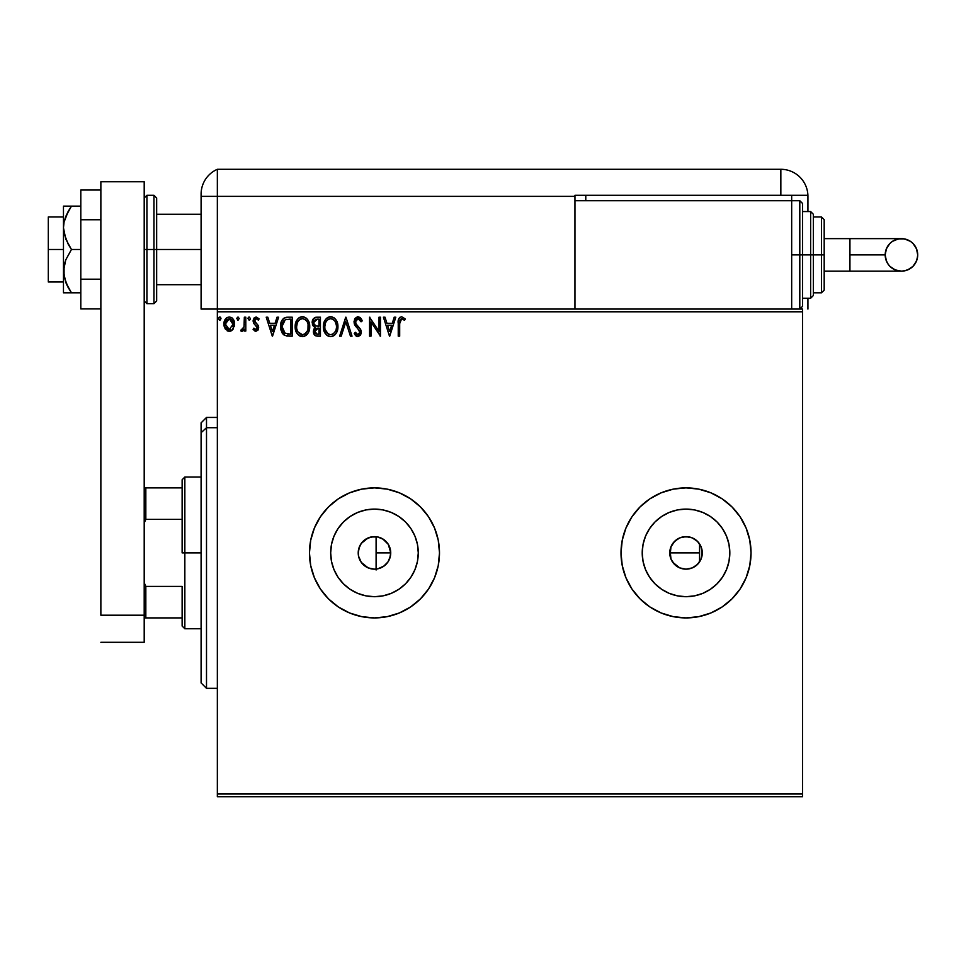 <?xml version="1.0" encoding="UTF-8"?>
<svg xmlns="http://www.w3.org/2000/svg" width="966" height="966" viewBox="0 0 966 966"><rect width="100%" height="100%" fill="white"/><g stroke="black" fill="none" stroke-linecap="round" stroke-linejoin="round"><path stroke-width="1.45" d="M358.543 556.138L361.308 562.417L368.167 567.875M389.564 546.853L390.735 552.89L389.648 558.734L390.735 552.89A16.253 16.253 0 0 1 374.47 569.155A16.253 16.253 0 0 1 358.217 552.89L358.483 555.8M378.008 568.757L384.335 565.822L388.151 561.681M388.066 561.801L389.056 560.063M691.946 568.032L686.452 569.143L691.535 568.189L696.063 565.678L699.565 561.874L697.706 564.192M670.03 555.812L671.008 546.671L674.534 541.407L679.798 537.881L686.017 536.637L692.248 537.881L697.512 541.407L701.038 546.671L702.282 552.89A16.253 16.253 0 0 1 686.017 569.155A16.253 16.253 0 0 1 669.764 552.89L670.585 557.998L672.976 562.586L679.738 567.887M418.278 552.89A43.808 43.808 0 0 1 374.47 596.698A43.808 43.808 0 0 1 330.674 552.89L331.507 544.353L334.007 536.13L338.052 528.559L343.498 521.918L350.139 516.472L357.71 512.427L365.933 509.927L374.47 509.094L383.019 509.927L391.242 512.427L398.813 516.472L405.454 521.918L410.9 528.559L414.945 536.13L417.445 544.353L418.278 552.89L417.445 561.439L414.945 569.662L410.9 577.233L405.454 583.875L398.813 589.32L391.242 593.365L383.019 595.865L374.47 596.698L365.933 595.865L357.71 593.365L350.139 589.32L343.498 583.875L338.052 577.233L334.007 569.662L331.507 561.439L330.674 552.89A43.808 43.808 0 0 1 374.47 509.094A43.808 43.808 0 0 1 418.278 552.89M729.825 552.89A43.808 43.808 0 0 1 686.017 596.698A43.808 43.808 0 0 1 642.221 552.89L643.054 544.353L645.554 536.13L649.599 528.559L655.045 521.918L661.686 516.472L669.257 512.427L677.48 509.927L686.017 509.094L694.566 509.927L702.789 512.427L710.36 516.472L717.001 521.918L722.447 528.559L726.492 536.13L728.992 544.353L729.825 552.89L728.992 561.439L726.492 569.662L722.447 577.233L717.001 583.875L710.36 589.32L702.789 593.365L694.566 595.865L686.017 596.698L677.48 595.865L669.257 593.365L661.686 589.32L655.045 583.875L649.599 577.233L645.554 569.662L643.054 561.439L642.221 552.89A43.808 43.808 0 0 1 686.017 509.094A43.808 43.808 0 0 1 729.825 552.89M749.797 565.545A65.024 65.024 0 0 0 751.041 552.914A65.024 65.024 0 0 1 686.017 617.914A65.024 65.024 0 0 1 621.005 552.89A65.024 65.024 0 0 0 622.237 565.533M622.261 565.629A65.024 65.024 0 0 0 625.932 577.716M625.98 577.837A65.024 65.024 0 0 0 649.864 606.938L661.142 612.963A65.024 65.024 0 0 0 698.684 616.67M649.937 606.974A65.024 65.024 0 0 0 661.118 612.951M661.142 612.963L673.338 616.658L686.017 617.914L698.708 616.658A65.024 65.024 0 0 0 746.066 577.825M746.114 577.728A65.024 65.024 0 0 0 749.785 565.617L751.041 552.89L749.785 540.211L746.09 528.016L740.089 516.774L731.999 506.921L722.145 498.83L710.904 492.829L698.708 489.122L686.017 487.878L673.338 489.122L661.142 492.829L649.901 498.83L640.047 506.921L631.957 516.774L625.956 528.016L622.249 540.211L621.005 552.89L622.249 565.581L625.956 577.777L631.957 589.019L640.047 598.872L649.901 606.95M309.458 552.89A65.024 65.024 0 0 0 374.47 617.914A65.024 65.024 0 0 0 439.494 552.89A65.024 65.024 0 0 1 374.47 617.914A65.024 65.024 0 0 1 309.458 552.89L310.702 565.581L314.409 577.777L320.41 589.019L328.5 598.872L338.354 606.95L349.595 612.963L361.791 616.658L374.47 617.914L387.161 616.658L399.356 612.963L410.598 606.95L420.452 598.872L428.542 589.019L434.543 577.777L438.25 565.581L439.494 552.89L438.25 540.211L434.543 528.016L428.542 516.774L420.452 506.921L410.598 498.83L399.356 492.829L387.161 489.122L374.47 487.878L361.791 489.122L349.595 492.829L338.354 498.83L328.5 506.921L320.41 516.774L314.409 528.016L310.702 540.211L309.458 552.89A65.024 65.024 0 0 1 374.47 487.878A65.024 65.024 0 0 1 439.494 552.89A65.024 65.024 0 0 0 374.47 487.878A65.024 65.024 0 0 0 309.458 552.89M379.928 568.201L378.298 568.696M382.753 566.885L381.232 567.682M385.253 565.062L383.9 566.136M387.402 562.743L386.243 564.108M670.827 558.662L670.223 556.718M672.155 561.379L671.225 559.628M679.424 567.742L672.71 562.212M686.21 569.143L683.276 568.914M682.262 568.708L681.332 568.455M694.59 566.704L692.839 567.646M697.041 564.844L695.472 566.112M375.339 536.661L376.1 536.722L376.1 569.071L375.339 569.131M360.113 560.509L359.545 559.314M358.809 557.225L358.579 556.271M364.375 565.629L363.288 564.687M361.984 563.287L361.308 562.429M367.177 567.416L366.307 566.945M373.528 569.119L372.043 568.962M370.256 568.588L369.386 568.334M217.35 796.708L802.517 796.708L217.35 796.708L217.35 311.789L802.517 311.789L802.517 794.004L217.35 794.004L217.35 796.708M802.517 309.072L217.35 309.072L217.35 794.004L802.517 794.004L802.517 796.708L802.517 311.789L217.35 311.789L217.35 309.072L802.517 309.072L802.517 311.789L802.517 309.072M233.192 329.008L234.533 322.861L233.301 319.396L231.611 317.621L229.256 316.957L226.913 317.621L224.221 321.642L224.692 327.885L228.085 331.145L230.427 331.145L232.444 329.925L234.605 324.093C234.641 320.157 232.866 317.778 229.256 316.957C225.658 317.79 223.871 320.169 223.907 324.093L225.332 329.02L229.256 331.302L232.842 329.491M244.338 317.198L245.799 317.198L244.338 317.198L244 327.088L240.691 330.831L242.659 331.084L244.338 329.02L244.338 331.06L245.799 331.06L245.799 317.198L245.799 331.06L245.799 317.198L244.338 317.198L244.108 326.617L240.691 330.831L241.802 331.302L244.338 329.02L244.338 331.06L245.799 331.06L244.338 331.06M255.905 331.302L258.019 330.094L258.647 327.124L257.862 324.987L254.891 322.209L254.662 320.108L256.328 318.659L258.333 320.12L259.166 318.84L256.159 316.957L254.215 317.838L253.128 320.265L253.563 323.103L257.197 327.414L256.135 329.563L253.937 328.138L253.092 329.334L255.036 331.121L255.905 331.302L258.683 327.667L258.212 325.53L254.541 320.893L256.328 318.659L258.333 320.12L259.166 318.84L256.159 316.957L253.092 320.966L253.563 323.103L257.222 327.74L255.809 329.599L253.937 328.138L253.092 329.334L255.905 331.302M287.409 317.21L283.835 318.2L281.758 320.772L280.647 324.781L280.973 330.106L282.796 333.862L284.849 335.48L292.227 336.168L292.227 317.198L287.82 317.198C282.76 317.886 280.345 320.978 280.563 326.448L284.849 335.48L292.227 336.168L292.227 317.198L292.227 336.168L289.353 336.168M316.643 317.198L320.434 317.198L315.665 317.307L312.779 319.734L312.344 324.093L315.158 327.438L313.793 329.237L313.455 332.509L315.508 335.77L320.434 336.168L320.434 317.198L320.434 336.168L320.434 317.198L316.643 317.198C313.672 317.657 312.187 319.456 312.163 322.584L315.158 327.438L313.382 331.471C313.407 334.453 314.868 336.023 317.754 336.168L320.434 336.168L317.754 336.168M341.227 336.168L339.634 336.168L345.719 317.198L339.634 336.168L341.227 336.168L345.84 321.787L350.453 336.168L352.035 336.168L345.961 317.198L352.035 336.168L345.961 317.198L339.634 336.168L341.227 336.168L345.84 321.787L350.453 336.168L352.035 336.168L350.453 336.168M379.022 317.198L379.022 331.314L369.543 317.198L369.543 336.168L371.004 336.168L371.004 322.028L380.483 336.168L380.483 317.198L379.022 317.198L380.483 317.198L379.022 317.198L379.022 331.314L369.543 317.198L369.543 336.168L371.004 336.168L371.004 322.028L380.483 336.168L380.483 317.198L380.181 336.168M399.695 323.55L400.443 319.299L402.206 318.732L404.537 320.362L405.285 318.901L401.699 316.715L399.743 317.403L398.608 319.154L398.233 336.168L399.695 336.168L399.695 323.55L401.711 318.659L404.537 320.362L405.285 318.901L401.699 316.715C398.801 317.705 397.654 319.915 398.233 323.356L398.233 336.168L399.695 336.168L399.695 323.55M698.708 616.658L710.904 612.963L722.145 606.95L731.999 598.872L740.089 589.019L746.09 577.777L749.785 565.581M394.213 317.198L395.806 317.198L389.721 336.168L395.806 317.198L394.213 317.198L392.268 323.284L386.943 323.284L384.987 317.198L383.405 317.198L389.479 336.168L395.806 317.198L394.213 317.198L392.268 323.284L386.943 323.284L384.987 317.198L383.405 317.198L389.479 336.168L383.405 317.198L384.987 317.198M357.988 316.715L354.993 318.454L353.979 321.847L354.92 325.216L359.594 331.012L359.714 333.149L358.724 334.502L357.022 334.465L355.367 332.28L354.232 333.439L355.633 335.588L357.891 336.651L360.463 335.166L361.236 331.471L360.233 328.875L355.923 323.743L355.609 320.736L358.096 318.659L361.067 321.823L362.25 320.857L360.161 317.536L357.988 316.715L353.979 321.847L359.823 332.304L357.903 334.707L355.367 332.28L354.232 333.439L357.891 336.651L361.272 332.232L360.523 329.346L355.923 323.743L355.44 321.871L358.096 318.659L361.067 321.823L362.25 320.857L357.988 316.715M337.943 326.605L336.977 321.618L335.13 318.78L332.304 316.957L328.935 316.957L326.122 318.816L324.298 321.69L323.381 325.844L323.755 330.106L326.327 334.779L329.032 336.422L331.592 336.591L333.934 335.625L336.24 333.137L337.943 326.605C338.003 321.207 335.564 317.911 330.626 316.715C325.675 317.947 323.26 321.28 323.344 326.689C323.26 332.159 325.711 335.48 330.734 336.651C335.649 335.359 338.04 332.014 337.943 326.605M309.736 326.605L308.77 321.618L306.934 318.78L304.097 316.957L300.728 316.957L297.914 318.816L296.091 321.69L295.173 325.844L295.548 330.106L296.9 333.246L299.267 335.709L304.218 336.385L308.033 333.137L309.736 326.605C309.808 321.207 307.369 317.911 302.418 316.715C297.48 317.947 295.053 321.28 295.149 326.689C295.053 332.159 297.516 335.48 302.527 336.651C307.442 335.359 309.845 332.014 309.736 326.605L309.639 328.283M277.025 317.198L278.619 317.198L272.533 336.168L278.619 317.198L277.025 317.198L275.081 323.284L269.755 323.284L267.799 317.198L266.218 317.198L272.291 336.168L278.619 317.198L277.025 317.198L275.081 323.284L269.755 323.284L267.799 317.198L266.218 317.198L272.291 336.168L266.218 317.198L267.799 317.198M250.411 318.538L249.192 316.957L247.996 318.261L249.192 320.12L250.411 318.538L249.192 320.12L250.411 318.538L249.192 316.957L247.984 318.538L249.192 320.12L247.984 318.538L249.192 316.957L250.411 318.538M239.23 318.538L238.01 316.957L236.815 318.261L238.01 320.12L239.23 318.538L238.01 320.12L239.23 318.538L238.01 316.957L236.803 318.538L238.01 320.12L236.803 318.538L238.01 316.957L239.23 318.538M220.997 318.538L220.308 317.114L219.258 317.114L218.558 318.538L219.258 319.975L220.308 319.975L220.997 318.538L219.777 320.12L220.997 318.538L219.777 320.12L218.558 318.538L219.777 320.12L218.558 318.538L219.777 316.957L218.558 318.538L219.777 316.957L220.997 318.538L219.258 317.114M372.043 536.818L373.54 536.661M368.843 537.651L370.268 537.193M365.897 539.088L367.177 538.364M363.288 541.105L364.375 540.163M361.139 543.604L361.984 542.494M359.545 546.478L360.113 545.283M368.155 537.917L361.308 543.363L358.809 548.579M697.718 541.6L697.029 540.936M692.851 538.147L694.59 539.088M695.472 539.668L691.946 537.76M683.276 536.879L689.12 536.939M689.036 536.927L686.102 536.637M686.21 536.637L682.262 537.084M672.71 543.58L676.852 539.475M679.738 537.905L678.905 538.279M674.594 541.334L670.827 547.13M671.225 546.164L672.155 544.426M670.223 549.074L669.764 552.89A16.253 16.253 0 0 1 686.017 536.637A16.253 16.253 0 0 1 702.282 552.89L701.038 559.121L697.512 564.385L692.248 567.911L686.017 569.155L679.798 567.911L674.534 564.385L671.008 559.121L670.03 549.98M388.151 544.112L389.069 545.742M386.243 541.685L387.402 543.037M383.913 539.656L385.265 540.743M358.483 549.98L358.217 552.89A16.253 16.253 0 0 1 374.47 536.637A16.253 16.253 0 0 1 390.735 552.89L390.421 556.066L387.994 561.922L383.502 566.414L377.646 568.841L374.47 569.155L368.251 567.911L365.45 566.414L360.958 561.922L358.531 556.066L358.217 552.89L359.461 546.671L360.958 543.87L365.45 539.378L371.306 536.951L377.646 536.951L383.502 539.378L387.994 543.87L390.421 549.726L390.735 552.89L388.32 544.389L382.753 538.907M378.31 537.096L379.94 537.579M420.452 506.921L410.598 498.83M399.356 492.829L397.255 491.996M361.791 489.122L349.595 492.829L338.354 498.83M328.5 598.872L338.354 606.95M349.595 612.963L352.119 613.953M387.161 616.658L399.356 612.963L410.598 606.95M751.041 552.878A65.024 65.024 0 0 0 749.797 540.248M749.785 540.175A65.024 65.024 0 0 0 746.114 528.064M746.066 527.967A65.024 65.024 0 0 0 722.17 498.854M722.121 498.818A65.024 65.024 0 0 0 698.72 489.134M698.684 489.122A65.024 65.024 0 0 0 661.167 492.817M661.118 492.829A65.024 65.024 0 0 0 649.937 498.806M649.864 498.854A65.024 65.024 0 0 0 625.98 527.955M625.932 528.076A65.024 65.024 0 0 0 622.261 540.163M622.237 540.26A65.024 65.024 0 0 0 621.005 552.854M621.005 552.89A65.024 65.024 0 0 1 686.017 487.878A65.024 65.024 0 0 1 751.041 552.89L750.727 546.527M631.957 516.774L629.868 520.119M728.992 544.353L726.492 536.13M677.48 509.927L669.257 512.427M643.054 561.439L645.554 569.662M694.566 595.865L702.789 593.365M417.445 544.353L414.945 536.13M365.933 509.927L357.71 512.427M331.507 561.439L334.007 569.662M383.019 595.865L391.242 593.365M676.683 539.596L674.679 541.25M702.028 555.752L702.028 550.04M701.847 549.207L701.231 547.167M700.918 546.394L699.565 543.906L699.565 552.89L669.764 552.89L699.565 552.89L699.565 543.906M699.565 561.874L699.565 552.89L699.565 561.874L700.918 559.399M701.231 558.614L701.847 556.585M366.307 538.835L365.619 539.269M374.168 536.637L368.36 537.833M376.1 570L376.1 536.722L374.76 536.637M381.824 538.4L378.02 537.036M399.695 336.168L398.233 336.168M398.246 322.463L398.27 321.557M398.282 321.449L398.427 319.927M398.668 318.997L398.97 318.333M405.285 318.901L404.537 320.362M403.474 319.468L401.349 318.708M400.069 319.927L399.852 320.627M389.6 331.592L387.559 325.228L391.641 325.228L389.6 331.592L387.559 325.228L391.641 325.228L389.6 331.592M371.004 336.168L369.543 336.168L369.869 317.198M361.055 318.526L361.948 320.132M362.25 320.857L361.067 321.823L359.992 319.831M358.652 318.756L357.601 318.708M355.452 321.581L355.476 322.366M355.44 321.871L356.261 324.31M356.647 324.866L359.34 327.812M360.39 329.104L360.861 330.022M361.091 330.734L361.236 331.471M361.26 331.845L361.26 332.618M361.236 332.992L360.475 335.166M357.239 336.579L356.394 336.216M355.971 335.902L356.647 336.361M355.476 335.407L354.86 334.55M354.232 333.439L355.367 332.28L355.814 333.077M355.367 332.28L355.947 333.282M356.345 333.838L357.034 334.478M357.444 334.647L358.12 334.695M359.714 333.137L359.823 332.304M359.304 330.408L358.507 329.37M356.514 327.317L355.983 326.701M355.935 326.653L355.403 325.965M354.522 324.431L354.22 323.574M354.546 319.239L354.981 318.466M355.017 318.43L357.517 316.751M359.594 331.012L359.763 331.652M356.744 319.106L358.096 318.659M337.919 327.45L337.846 328.283M336.699 332.28L337.291 330.819M337.086 331.386L336.24 333.125M335.77 333.838L335.226 334.502M334.707 335.021L333.946 335.625L334.707 335.021M333.041 336.144L332.425 336.385M329.02 336.422L328.066 336.047M327.474 335.721L326.484 334.936M326.363 334.816L327.474 335.709M324.298 331.736L324.057 331.096M323.707 329.913L323.453 328.428M323.441 324.987L323.743 323.308M323.996 322.475L324.286 321.714M325.095 320.169L326.11 318.828M326.134 318.804L326.919 318.055M327.414 317.681L328.017 317.331M328.935 316.957L329.756 316.776M330.626 316.715L331.471 316.776M331.495 316.776L332.292 316.957M334.019 317.79L335.685 319.42M336.373 320.458L336.965 321.593M337.134 322.016L337.52 323.224M337.798 324.612L337.907 325.747M326.122 318.816L325.083 320.181M330.324 318.671L330.674 318.659C334.61 319.649 336.542 322.294 336.482 326.605L336.41 325.276M331.35 318.708L332.739 319.154L331.35 318.708M334.284 320.362L335.178 321.557M336.265 324.347L336.482 326.605C336.566 330.964 334.634 333.656 330.674 334.707C326.689 333.705 324.745 331.036 324.805 326.701L324.83 327.377L324.805 326.701C324.721 322.318 326.665 319.637 330.674 318.659M335.733 330.65L334.562 332.642M324.89 328.066L324.83 327.377M328.09 333.886L325.131 329.418M328.802 334.284L329.478 334.538M329.986 334.659L328.681 334.236M328.669 319.118L329.309 318.865M325.131 323.96L324.805 326.701L325.554 322.656L327.305 320.06L325.892 321.944M333.524 319.649L334.26 320.338M331.628 334.598L332.401 334.333M332.654 334.212L331.35 334.647M335.395 331.374L333.246 333.862M336.397 327.993L336.156 329.334M315.447 335.733L314.035 334.26M313.709 333.512L313.467 332.533M313.962 334.127L313.491 330.275M314.481 327.088L313.865 326.665M313.31 326.11L312.899 325.506M312.187 322.101L313.286 318.901M314.457 334.9L315.121 335.528M314.216 324.697L314.94 325.482L313.757 323.67L313.865 321.171L313.624 322.584L317.307 319.142L318.973 319.142L318.973 326.194L315.918 325.977L318.237 326.194L315.918 325.977L313.709 323.441M317.186 334.212L314.844 331.435L314.976 332.521L314.844 331.435L318.225 328.138L316.884 328.271L318.973 328.138L318.973 334.224L316.22 334.019M316.244 328.5L316.884 328.271M315.194 329.72L314.844 331.435L315.713 328.923M315.314 319.456L316.208 319.215M313.865 321.171L314.155 320.555M315.471 333.487L314.976 332.521M318.225 328.138L318.973 328.138L318.973 334.224L317.464 334.224M309.506 329.14L309.639 328.307M308.516 332.256L309.084 330.819M308.504 332.28L308.045 333.125M307.55 333.862L307.031 334.502M306.5 335.033L305.751 335.625L306.5 335.021M304.833 336.144L303.529 336.566M300.824 336.422L299.871 336.047M296.103 331.736L295.85 331.096M295.499 329.925L295.246 328.428M295.246 324.962L295.379 324.081M295.789 322.475L296.091 321.678M297.926 318.804L298.723 318.055M299.025 317.814L299.81 317.331M300.728 316.957L301.549 316.776M303.288 316.776L304.097 316.957M305.811 317.79L307.478 319.42M308.178 320.458L309.325 323.236M296.924 323.96L296.61 326.701C296.514 322.318 298.47 319.637 302.467 318.659L301.778 318.708L302.467 318.659C306.415 319.649 308.347 322.294 308.275 326.605C308.359 330.964 306.427 333.656 302.467 334.707L299.895 333.886L297.999 331.93L302.467 334.707C298.494 333.705 296.538 331.036 296.61 326.701L297.359 322.656L299.098 320.06L297.685 321.944M302.805 318.671L303.807 318.852M296.61 326.701L296.622 327.377L296.61 326.701M296.683 328.066L296.622 327.377M300.474 319.118L301.114 318.865M308.202 327.993L308.202 325.276M308.057 324.347L307.961 329.334M306.077 320.362L306.971 321.557M305.316 319.649L306.065 320.338M302.467 334.707L303.155 334.647L302.467 334.707M303.421 334.598L304.193 334.333M304.447 334.212L303.155 334.647M307.526 330.65L305.039 333.862M287.047 336.047L286.395 335.951M284.161 335.093L283.4 334.502M282.036 332.787L282.615 333.656M280.961 330.058L280.768 329.104M280.611 327.764L280.768 329.068M280.587 325.59L280.756 323.948M281.142 322.318L281.492 321.364M281.758 320.772L282.157 320.06M282.181 320.024L282.627 319.372M283.183 318.756L283.823 318.212M286.153 317.331L286.987 317.234M287.059 336.047L288.206 336.144M285.139 333.451L282.024 326.448L285.296 319.625L290.766 319.142L290.766 334.224L284.487 333.016M282.893 322.089L284.258 320.289M285.525 319.541L286.25 319.36M288.749 334.2L287.687 334.127M282.024 326.448L282.217 324.178L282.024 326.448M282.181 328.585L282.06 327.522M282.748 330.577L282.422 329.623M283.255 331.592L282.772 330.638M283.364 321.292L282.507 323.067M272.424 331.592L270.371 325.228L274.453 325.228L272.424 331.592L270.371 325.228L274.453 325.228L272.424 331.592M253.092 329.334L253.937 328.138L255.809 329.599L257.222 327.74L256.57 326.073M256.871 326.484L257.222 327.74L255.41 325.047M253.563 323.103L253.092 320.966L253.563 323.103M256.159 316.957L259.166 318.84L258.333 320.12L257.946 319.589M256.328 318.659L255.567 318.865M254.662 320.108L255.604 322.994M255.084 322.475L254.541 320.893L256.449 323.646M258.212 325.53L258.647 327.124M250.109 319.589L249.482 320.084M249.059 320.108L247.984 318.538L249.192 316.957M248.926 316.993L248.057 317.995M242.852 330.964L242.237 331.253M241.488 331.266L240.691 330.831L241.379 329.358L242.502 329.503M241.802 331.302L240.691 330.831L241.802 331.302M241.379 329.358L242.031 329.599L241.379 329.358M243.879 327.546L244.193 326.025M244.277 324.842L244.301 324.238M244.326 322.813L244.338 321.859M238.155 320.108L237.551 320.012M236.815 318.273L238.01 316.957M228.073 331.145L227.107 330.746M224.68 327.848L224.269 326.786M224.257 326.701L223.991 325.385M224.221 321.654L224.728 320.265M224.752 320.229L224.221 321.642M225.947 318.43L226.575 317.862M231.997 317.886L232.697 318.563M233.313 319.396L233.857 320.41M234.11 321.038L234.303 321.642M234.303 321.666L234.533 322.849M234.593 323.477L234.533 322.861M234.533 325.373L234.279 326.641M230.995 330.952L231.852 330.457M232.721 318.599L231.611 317.621M226.527 320.157L229.256 318.659L227.155 319.48M233.156 324.081L232.939 322.258L233.156 324.081L229.256 329.599L225.368 324.081L229.256 318.659L233.132 324.552M228.35 329.454L227.529 329.032M227.517 329.032L226.237 327.546M225.585 322.258L226.286 320.543M230.174 318.804L231.84 319.963M230.415 329.37L229.727 329.563M219.922 320.108L219.318 320.012M220.055 317.005L220.695 317.5M335.093 321.424L336.41 325.252M317.307 319.142L318.973 319.142L318.973 326.194L318.237 326.194M297.975 321.424L298.434 320.784M307.526 322.62L307.961 323.912M297.999 331.93L296.924 329.418M289.208 319.142L290.766 319.142L290.766 334.224L289.812 334.224M284.68 333.173L283.557 332.038M232.238 320.543L232.939 322.258M232.939 325.928L232.721 326.641M225.585 325.928L225.416 325.011M206.507 427.709L206.507 417.445L206.507 427.709L217.35 427.709L206.507 427.709L206.507 688.347L206.507 427.709L201.097 432.708L206.507 427.709M201.097 422.854L201.097 432.708L201.097 422.854L206.507 417.445L217.35 417.445M201.097 682.926L201.097 432.708L201.097 682.926L206.507 688.347L217.35 688.347M182.127 487.878L182.127 552.89L184.844 552.89L184.844 477.035L184.844 552.89L201.097 552.89L184.844 552.89L184.844 628.745L184.844 552.89L182.127 552.89L182.127 479.752L182.127 487.878L144.2 487.878L145.83 487.878L145.83 519.382L182.127 519.382L145.83 519.382L145.83 487.878L182.127 487.878M376.1 552.89L390.735 552.89L376.1 552.89M182.127 586.41L182.127 626.04L182.127 586.41L145.83 586.41L144.2 582.691L145.83 586.41L145.83 617.914L182.127 617.914L145.83 617.914L145.83 586.41L182.127 586.41M144.2 523.101L145.83 519.382L144.2 523.101M144.2 617.914L145.83 617.914L144.2 617.914M48.3 249.482L63.466 249.482L48.3 249.482L48.3 281.987L48.3 216.964L48.3 249.482M153.956 303.662L146.917 303.662L146.917 249.482L146.917 303.662L146.917 249.482L144.2 249.482L153.956 249.482L153.956 303.662L153.956 249.482L153.956 303.662L156.661 300.945L156.661 249.482L201.097 249.482L156.661 249.482L156.661 198.006L156.661 249.482L156.661 198.006L153.956 195.289L146.917 195.289L146.917 249.482L146.917 195.289L146.917 249.482L153.956 249.482L153.956 195.289L153.956 249.482L156.661 249.482L156.661 300.945L156.661 249.482L153.956 249.482L153.956 195.289M144.2 181.753L144.2 642.293L100.862 642.293L144.2 642.293L144.2 615.209L100.862 615.209L100.862 181.753L100.862 615.209L144.2 615.209L144.2 181.753L100.862 181.753L144.2 181.753M100.862 279.198L80.806 279.198L80.806 219.753L100.862 219.753L80.806 219.753L80.806 190.036L100.862 190.036L80.806 190.036L80.806 279.198L100.862 279.198M80.806 308.915L100.862 308.915L80.806 308.915L80.806 279.198L80.806 308.915M64.07 292.819L65.76 292.819L63.466 292.819L63.466 271.144L63.466 292.819L80.806 292.819L71.46 292.819L65.76 282.446L63.466 271.144L65.76 259.854L71.46 249.482L80.806 249.482L71.46 249.482L68.296 244.41L64.082 233.567L63.466 227.807L64.07 222.083L65.76 216.505L71.46 206.132L80.806 206.132L64.07 206.132M65.76 216.505L68.296 211.204L64.07 222.083L63.466 227.807L63.466 206.132L63.466 271.144L63.466 227.807L65.773 239.133L71.46 249.482L65.76 259.854L64.07 265.409L64.07 276.88L68.296 287.747L65.76 282.446M69.516 292.819L65.773 292.819L71.46 292.819L68.296 287.747L71.46 292.819M66.618 284.439L68.296 287.747M71.46 206.132L68.296 211.204L71.46 206.132L65.773 206.132M67.523 206.132L68.284 206.132M201.097 194.287L201.097 196.376L217.35 196.376L217.35 309.072L201.097 309.072L201.097 196.376L201.097 309.072L217.35 309.072L217.35 169.291A27.096 27.096 0 0 0 201.097 194.118A27.096 27.096 0 0 1 217.35 169.291L217.35 196.376L217.35 169.291L217.35 196.376L201.097 196.376L201.097 194.782M201.266 191.111L201.157 192.294M217.35 309.072L217.35 196.376L574.951 196.376L574.951 200.711L574.951 195.289L780.842 195.289L780.842 169.291L217.35 169.291L780.842 169.291A27.096 27.096 0 0 1 807.926 196.376L807.926 211.554L807.926 196.376A27.096 27.096 0 0 0 780.842 169.291L780.842 195.289L807.914 195.289L574.951 195.289L574.951 196.376L217.35 196.376L217.35 309.072M201.145 192.5L201.097 194.118M201.882 187.621L201.423 189.916M807.926 298.24L807.926 309.072L807.926 298.24M585.782 200.711L585.782 195.289L585.782 200.711M791.673 200.711L791.673 195.289L791.673 200.711L574.951 200.711L574.951 309.072L574.951 200.711L791.673 200.711L791.673 309.072L791.673 200.711L799.8 200.711L802.517 203.415L802.517 306.367L802.517 254.891L799.8 254.891L799.8 309.072L799.8 254.891L791.673 254.891L799.8 254.891L799.8 200.711M849.935 238.638L901.447 238.638C911.312 239.604 916.734 245.026 917.7 254.891A16.253 16.253 90 0 1 901.447 271.144A16.253 16.253 90 0 1 885.194 254.891L849.935 254.891L849.935 271.144L824.191 271.144L849.935 271.144L849.935 238.638L824.191 238.638L849.935 238.638L849.935 254.891L885.194 254.891L886.426 248.673L889.952 243.396L892.415 241.379L898.271 238.952L904.611 238.952L910.479 241.379L912.942 243.396L916.468 248.673L917.7 254.891L917.386 258.067L916.468 261.11L912.942 266.387L907.666 269.912L904.611 270.83L901.447 271.144L895.228 269.912L889.952 266.387L887.935 263.923L886.426 261.11L885.194 254.891A16.253 16.253 90 0 1 901.447 238.638A16.253 16.253 90 0 1 917.7 254.891C916.734 264.769 911.312 270.19 901.447 271.144L849.935 271.144M802.517 298.24L810.643 298.24L810.643 254.891L810.643 298.24L810.643 254.891L802.517 254.891L802.517 306.367L799.8 309.072L799.8 200.711L799.8 254.891L810.643 254.891L810.643 211.554L813.348 214.259L813.348 295.536L813.348 254.891L810.643 254.891L810.643 211.554L810.643 254.891L813.348 254.891L813.348 294.751M821.474 254.891L821.474 292.819L821.474 254.891L813.348 254.891L821.474 254.891L821.474 216.964L821.474 254.891L824.191 254.891L821.474 254.891M824.191 290.114L824.191 254.891L824.191 290.114L821.474 292.819L813.348 292.819M824.191 219.68L824.191 254.891L824.191 219.68L821.474 216.964L813.348 216.964M813.348 254.891L813.348 214.259L813.348 254.891M802.517 254.891L802.517 203.415L802.517 254.891M182.127 479.752L184.844 477.035L201.097 477.035M201.097 628.745L184.844 628.745L182.127 626.04M63.466 216.964L48.3 216.964M201.097 214.259L156.661 214.259M201.097 284.692L156.661 284.692M63.466 281.987L48.3 281.987M146.917 195.289L144.2 198.006M146.917 303.662L144.2 300.945M901.447 238.638C891.57 239.604 886.16 245.026 885.194 254.891C886.16 264.769 891.57 270.19 901.447 271.144M810.643 298.24L813.348 295.536M802.517 211.554L810.643 211.554"/></g></svg>
